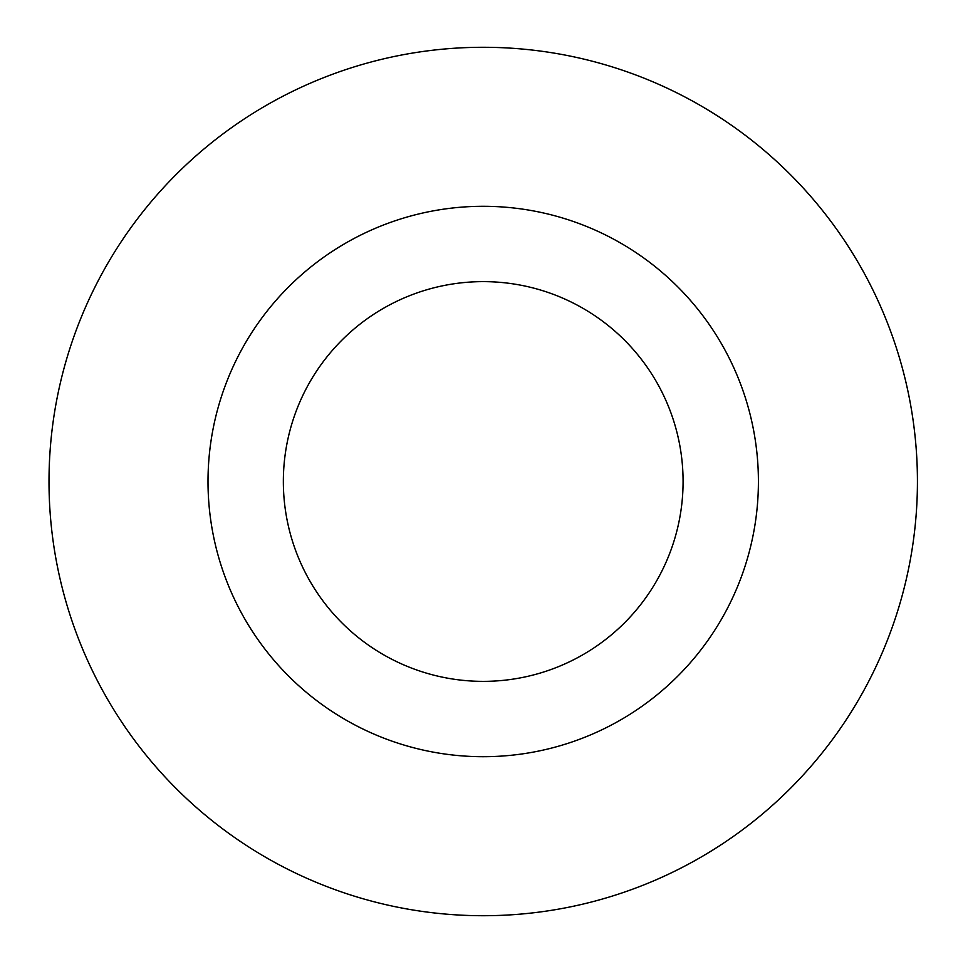 <?xml version="1.0" encoding="UTF-8"?>
<svg xmlns="http://www.w3.org/2000/svg" width="963" height="963" viewBox="0 0 963 963"><rect width="100%" height="100%" fill="white"/><g stroke="black" fill="none" stroke-linecap="round" stroke-linejoin="round"><path stroke-width="1.44" d="M49.005 481.5A434.205 434.205 0 0 0 700.318 857.539A434.205 434.205 0 0 0 700.318 105.461A434.205 434.205 0 0 0 49.005 481.5M283.351 481.5A199.859 199.859 0 0 0 583.145 654.587A199.859 199.859 0 0 0 583.145 308.413A199.859 199.859 0 0 0 283.351 481.5M208.008 481.5A275.201 275.201 0 0 0 620.81 719.83A275.201 275.201 0 0 0 620.81 243.17A275.201 275.201 0 0 0 208.008 481.5"/></g></svg>
